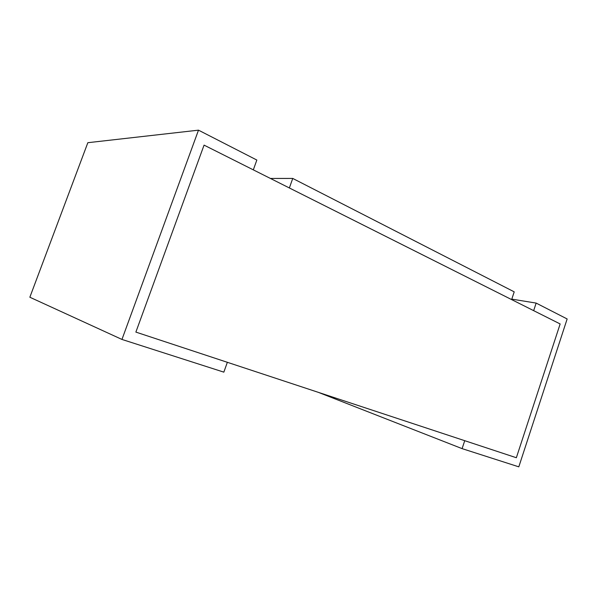 <?xml version="1.0" encoding="UTF-8"?>
<svg xmlns="http://www.w3.org/2000/svg" width="597" height="597" viewBox="0 0 597 597"><rect width="100%" height="100%" fill="white"/><g stroke="black" fill="none" stroke-linecap="round" stroke-linejoin="round"><path stroke-width="0.9" d="M318.343 392.348L462.093 448.631L464.735 440.69L516.353 457.735L560.15 323.955L516.353 457.735L135.87 332.096L204.062 145.123L560.15 323.955L533.658 310.649L536.151 303.089L511.786 299.127M511.636 299.59L514.211 291.851L292.746 178.436L289.358 187.965L511.636 299.59M270.396 178.443L292.746 178.436M536.151 303.089L567.15 318.962L518.808 466.839L462.093 448.631M223.845 372.147L227.353 362.304L135.87 332.096L204.062 145.123L253.315 169.861L256.844 160.048L198.495 130.161L121.96 339.439L223.845 372.147M121.96 339.439L29.85 297.231L87.841 142.698L198.495 130.161"/></g></svg>
